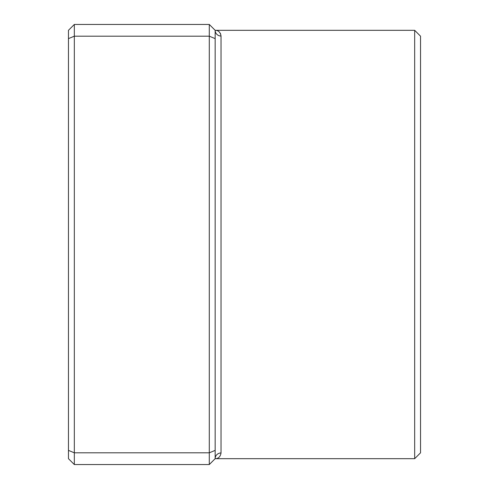 <?xml version="1.0" encoding="UTF-8"?>
<svg xmlns="http://www.w3.org/2000/svg" width="489" height="489" viewBox="0 0 489 489"><rect width="100%" height="100%" fill="white"/><g stroke="black" fill="none" stroke-linecap="round" stroke-linejoin="round"><path stroke-width="0.73" d="M414.672 458.682L414.672 30.318L420.54 36.186L420.54 452.814L414.672 458.682L215.16 458.682A5.868 5.709 180 0 1 221.028 452.973C220.337 456.793 218.381 458.694 215.16 458.682C218.381 458.694 220.337 456.793 221.028 452.973L221.028 36.027C220.337 32.207 218.381 30.306 215.16 30.318L215.16 458.682L209.292 464.55L74.328 464.55L68.46 458.682L68.46 30.318L74.328 24.45L74.328 464.55M209.292 464.55L209.292 24.45L74.328 24.45M215.16 38.619L209.292 36.186L74.328 36.186L68.46 38.619M215.16 450.381L209.292 452.814L74.328 452.814L68.46 450.381M220.692 34.12L220.276 33.234M219.585 32.28L219.005 31.712M414.672 30.318L215.16 30.318L209.292 24.45M215.16 30.318A5.868 5.709 180 0 0 221.028 36.027"/></g></svg>
